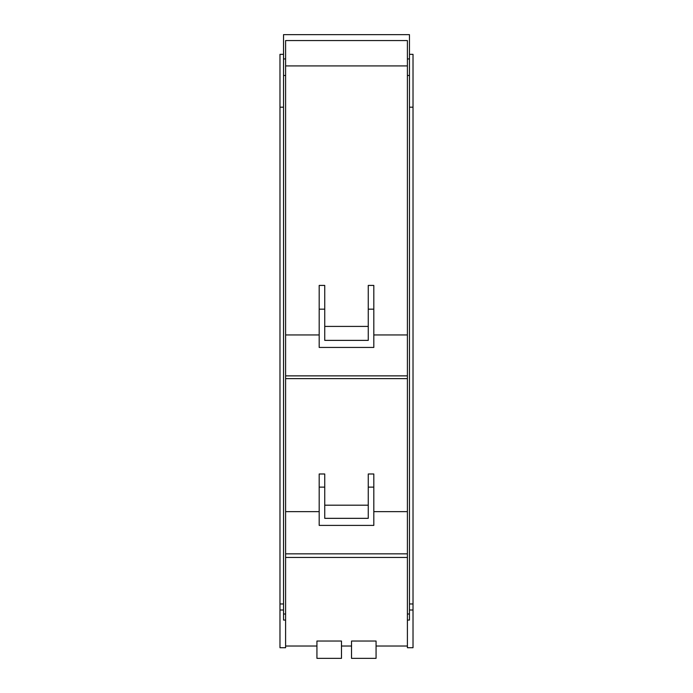 <?xml version="1.0" encoding="UTF-8"?>
<svg xmlns="http://www.w3.org/2000/svg" width="693" height="693" viewBox="0 0 693 693"><rect width="100%" height="100%" fill="white"/><g stroke="black" fill="none" stroke-linecap="round" stroke-linejoin="round"><path stroke-width="1.04" d="M283.532 54.331L279.981 54.331L279.981 647.712L285.603 647.712L285.603 40.566L407.397 40.566L407.397 620.053L409.468 620.053L409.468 58.931L407.397 58.931M407.397 620.053L407.397 647.712L413.019 647.712L413.019 54.331L409.468 54.331M279.981 107.181L283.532 107.181M413.019 107.181L409.468 107.181M285.603 334.953L319.187 334.953M373.813 334.953L407.397 334.953M373.813 309.165L368.26 309.165L368.26 285.412L373.813 285.412L373.813 347.436L319.187 347.436L319.187 285.412L324.74 285.412L324.74 309.165L319.187 309.165M407.397 375.875L285.603 375.875M407.397 511.642L373.813 511.642M373.813 487.127L368.26 487.127L368.26 473.986L373.813 473.986L373.813 525.407L319.187 525.407L319.187 473.986L324.74 473.986L324.74 487.127L319.187 487.127M319.187 511.642L285.603 511.642M316.935 646.023L285.603 646.023M279.981 603.958L283.532 603.958M409.468 58.931L409.468 34.65L283.532 34.65L283.532 620.053L285.603 620.053M413.019 603.958L409.468 603.958M407.397 646.023L376.065 646.023M285.603 65.922L407.397 65.922M324.74 326.412L368.26 326.412M324.74 309.165L324.74 340.376L368.26 340.376L368.26 309.165M407.397 378.621L285.603 378.621M324.74 505.197L368.26 505.197M324.74 487.127L324.74 518.338L368.26 518.338L368.26 487.127M407.397 553.846L285.603 553.846M316.935 641.034L316.935 658.35L341.476 658.35L341.476 641.034L316.935 641.034M285.603 557.449L407.397 557.449M351.524 646.023L341.476 646.023M376.065 641.034L351.524 641.034L351.524 658.35L376.065 658.35L376.065 641.034M283.532 614.007L285.603 614.007M283.532 75.485L285.603 75.485M283.532 58.931L285.603 58.931M407.397 614.007L409.468 614.007M407.397 75.485L409.468 75.485M279.981 610.005L283.532 610.005M409.468 610.005L413.019 610.005"/></g></svg>
